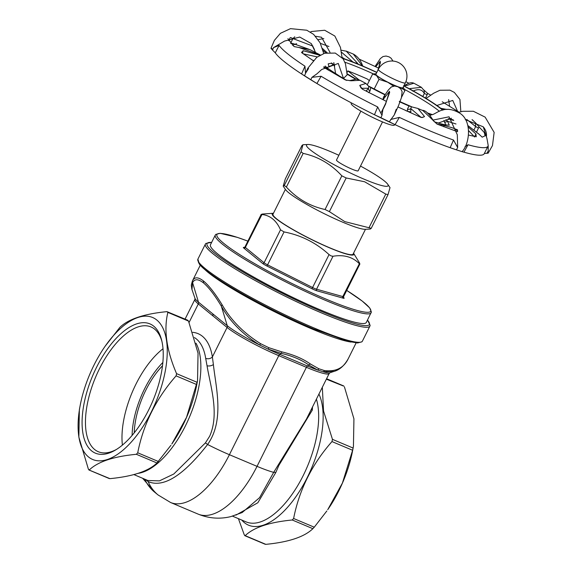 <?xml version="1.0" encoding="UTF-8"?>
<svg xmlns="http://www.w3.org/2000/svg" width="573" height="573" viewBox="0 0 573 573"><rect width="100%" height="100%" fill="white"/><g stroke="black" fill="none" stroke-linecap="round" stroke-linejoin="round"><path stroke-width="0.86" d="M132.112 435.423A60.466 28.113 112.9 0 1 162.847 362.487M163.004 348.764A67.721 31.486 -67.1 0 0 122.4 445.114M134.225 432.859A56.842 26.43 112.9 0 1 145.936 389.927A56.842 26.43 112.9 0 1 162.488 365.796M116.391 449.476A67.721 31.486 112.9 0 1 98.341 451.739A67.721 31.486 112.9 0 1 95.627 377.098A67.721 31.486 112.9 0 1 150.943 326.918A67.721 31.486 112.9 0 1 154.638 329.16A67.721 31.486 112.9 0 1 161.937 341.422M348.527 358.118C344.087 367.852 336.036 371.999 324.375 370.552L318.789 368.747L310.222 363.855C302.623 358.562 293.147 354.565 281.801 351.879L268.902 347.725L260.536 343.65C243.711 333.085 230.926 320.157 222.166 304.865C215.369 293.777 209.231 285.891 203.737 281.193L203.58 281.064C198.244 276.924 194.576 276.788 192.571 280.655L200.278 265.184M324.375 370.552A2.421 1.941 101.9 0 1 323.172 371.784L334.202 371.361C339.789 369.735 344.473 365.51 348.262 358.677L356.127 342.89M215.29 235.073L210.47 244.743A87.075 10.472 26.5 0 0 283.728 292.968A87.075 10.472 26.5 0 0 366.326 322.449L371.383 311.999L369.692 307.923L362.286 301.119L346.708 290.404A85.864 10.321 -153.5 0 1 325.672 298.956A85.864 10.321 -153.5 0 1 227.46 246.24A85.864 10.321 -153.5 0 1 247.865 241.133L237.372 237.38L220.139 233.311L215.777 234.407L215.29 235.073A87.075 10.472 26.5 0 0 325.586 300.402A87.075 10.472 26.5 0 0 371.146 312.779M359.658 263.165L359.242 263.609C352.61 256.912 343.857 254.462 332.992 256.26L331.108 255.93L329.045 254.598C316.167 242.787 301.169 235.231 284.05 231.922L280.519 229.816C276.394 220.455 270.148 215.348 261.782 214.488L262.198 214.044L273.464 213.263A45.582 5.479 26.5 0 0 286.786 226.006A45.582 5.479 26.5 0 0 329.984 248.03A45.582 5.479 26.5 0 0 353.548 253.202L359.658 263.165L342.812 296.556A1.21 1.017 -74.4 0 0 343.163 298.161A6.045 0.731 26.5 0 0 343.678 297.609L343.585 297.53M306.469 419.064L273.686 472.345L259.583 497.651L242.164 512.549M235.918 515.12L257.836 502.765L275.778 472.56L278.879 465.383L312.299 410.118A4.835 3.366 6.6 0 1 311.297 409.387M312.306 410.125L312.521 406.93M145.47 479.472L148.171 481.599C163.427 488.081 183.238 475.712 207.591 444.49C224.795 420.296 215.777 387.119 213.385 364.543L212.375 356.958A79.819 37.109 -67.1 0 0 192.757 332.34M194.455 337.59A74.977 34.86 112.9 0 1 205.686 358.34L207.039 365.753C210.341 385.887 219.695 413.742 209.668 436.211L205.406 442.908L173.777 474.014L159.416 480.876L147.92 480.503M205.686 358.34A4.835 3.431 171 0 0 212.375 356.958L227.08 327.462A43.534 5.236 26.5 0 0 278.779 355.668A2.421 1.125 112.9 0 1 279.803 354.365A44.243 5.322 -153.5 0 1 268.185 349.165L281.193 353.369C292.251 355.919 301.462 359.801 308.826 365.008L317.528 369.965L323.172 371.784A44.243 5.322 -153.5 0 0 329.998 372.729L329.189 373.503A43.534 5.236 26.5 0 1 306.405 367.314L257.033 466.343A77.398 35.984 112.9 0 1 198.201 514.139C208.837 518.45 219.667 519.288 230.69 516.645L242.128 512.57M197.542 380.651L196.718 384.949A77.076 35.834 112.9 0 1 182.887 425.238A77.076 35.834 112.9 0 1 171.836 443.975L186.526 417.345L197.542 380.651L198.043 353.147L188.503 321.088L187.6 320.35M318.932 394.074A77.076 35.834 112.9 0 1 307.207 477.631A77.076 35.834 112.9 0 1 244.42 522.676A77.076 35.834 112.9 0 1 241.792 520.069M338.858 155.283A45.582 5.479 26.5 0 0 307.952 144.489A45.582 5.479 26.5 0 0 320.773 157.052A45.582 5.479 26.5 0 0 364.27 179.263A45.582 5.479 26.5 0 0 387.728 184.262L390.02 187.636L388.014 194.634L385.772 194.089L364.621 181.763L346.178 177.967L341.837 175.832C331.065 164.1 318.173 156.622 303.16 153.392L301.069 151.802L302.931 144.733L301.971 145.535M387.728 184.262A45.582 5.479 26.5 0 0 360.503 166.07M388.014 194.634L371.247 228.283L370.287 229.057L365.273 229.3A45.582 5.479 -153.5 0 1 342.84 222.245A45.582 5.479 -153.5 0 1 285.497 189.527L283.198 186.153L284.287 185.466L286.378 187.056C297.151 198.788 310.043 206.266 325.056 209.496L329.389 211.63L344.76 221.608L371.232 228.305M285.268 179.034L283.198 186.153M343.449 297.466L343.614 296.613A4.835 0.58 -153.5 0 1 342.812 296.556L316.561 289.207A4.835 0.58 -153.5 0 1 312.614 287.546L267.62 264.869A4.835 0.58 -153.5 0 1 264.089 262.763L245.351 247.436L262.198 214.044M318.789 368.747A2.421 1.812 113.3 0 1 317.528 369.965A44.243 5.322 -153.5 0 1 307.429 366.011L279.803 354.365L281.193 353.369A2.421 0.609 102.9 0 0 281.801 351.879M268.902 347.725L268.185 349.165L259.719 345.039A44.243 5.322 -153.5 0 1 227.259 325.7L221.357 306.197C229.909 321.417 242.694 334.367 259.719 345.039L260.536 343.65M222.166 304.865A2.421 1.125 149 0 0 221.357 306.197C214.825 295.274 208.894 287.524 203.558 282.955A2.421 2.12 -50.5 0 1 203.737 281.193M105.074 346.321A77.076 35.834 -67.1 0 0 80.191 405.355A77.076 35.834 -67.1 0 0 88.529 456.975A77.076 35.834 -67.1 0 0 147.863 418.483A77.076 35.834 -67.1 0 0 161.708 325.858A77.076 35.834 -67.1 0 0 105.074 346.321L119.915 327.312C128.445 319.075 144.124 313.854 166.965 311.648L187.923 320.293M166.965 311.648L167.868 312.385C163.606 329.79 166.507 350.21 176.563 373.646L176.083 375.874C156.143 398.5 143.357 424.135 137.728 452.792L136.353 454.289C113.511 456.495 97.833 461.716 89.302 469.953L88.407 469.215L78.859 437.149L79.368 409.652L80.191 405.355M136.353 454.289L156.988 462.984C148.464 471.221 132.786 476.442 109.944 478.648L88.858 469.932M156.988 462.984L170.926 445.285M352.61 450.271L342.418 483.046L327.727 509.676A77.076 35.834 -67.1 0 0 352.61 450.65L353.434 446.353L353.09 448.043L332.455 439.348L331.975 441.575L352.61 450.271L353.09 448.043M326.352 379.183L343.492 386.052M344.394 386.789L353.935 418.849L353.434 446.353M326.818 510.987L314.262 527.196L293.62 518.493C299.249 489.836 312.034 464.202 331.975 441.575M312.879 528.686C304.356 536.922 288.677 542.144 265.836 544.35L245.194 535.655C253.724 527.418 269.403 522.196 292.244 519.99L312.879 528.686L314.262 527.196M265.091 544.207L265.836 544.35L265.091 544.207M238.418 518.651L244.299 534.917L245.194 535.655L244.75 535.633M293.62 518.493L292.244 519.99M332.455 439.348L323.552 411.02L322.327 387.269M192.571 280.655A2.421 2.306 28.7 0 0 192.585 282.668C194.605 278.757 198.215 278.815 203.401 282.833A2.421 2.127 -50.9 0 1 203.58 281.064M191.984 289.58L192.585 282.668L198.487 302.164A44.243 5.322 -153.5 0 1 194.992 298.361L194.863 299.471A43.534 5.236 26.5 0 0 198.308 303.934L227.08 327.462A2.421 2.12 129.3 0 0 227.259 325.7L198.487 302.164A2.421 2.12 129.3 0 1 198.308 303.934L189.069 322.47M382.52 121.913L358.146 170.804A12.09 1.454 -153.5 0 1 346.672 166.707A12.09 1.454 -153.5 0 1 336.501 160.01L360.875 111.119M365.474 229.293L353.083 254.14A44.744 5.379 -153.5 0 1 310.638 238.984A44.744 5.379 -153.5 0 1 272.992 214.202L285.383 189.362M153.736 326.18A70.142 32.611 -67.1 0 0 87.633 389.475A70.142 32.611 -67.1 0 0 115.266 450.156A70.142 32.611 -67.1 0 0 161.629 340.14A70.142 32.611 -67.1 0 0 153.736 326.18M369.341 80.635L367.415 79.088A65.308 7.85 26.5 0 0 347.854 70.909L346.815 72.986M443.015 110.052A68.932 8.287 26.5 0 0 440.78 108.29A68.932 8.287 26.5 0 0 428.618 100.024L427.594 99.387A68.932 8.287 26.5 0 0 410.812 89.596A68.932 8.287 26.5 0 0 403.886 85.835M376.833 72.348A68.932 8.287 26.5 0 0 363.518 66.382A68.932 8.287 26.5 0 0 356.743 63.553A68.932 8.287 26.5 0 0 342.704 58.274M325.206 66.038L326.832 67.585L333.178 64.849L332.727 64.362A68.932 8.287 26.5 0 0 334.661 65.802M346.959 73.917A68.932 8.287 26.5 0 0 355.511 79.01M368.668 92.64L370.022 91.057L370.702 87.533L369.771 86.903A68.932 8.287 26.5 0 0 385.106 94.767M400.026 101.858A68.932 8.287 26.5 0 0 409.982 106.27L408.986 105.969L407.475 109.099L407.503 111.341L410.834 111.921L409.373 112.236M427.916 113.375A68.932 8.287 26.5 0 0 431.791 114.707M322.291 48.411L327.011 52.644M292.552 45.16L296.592 43.72M329.504 66.805A2.421 0.895 73.7 0 1 328.265 64.126M332.727 64.362L331.352 63.274M331.359 63.274L328.229 63.825M333.178 64.849A68.932 8.287 26.5 0 0 334.689 65.967M326.832 67.585A75.493 9.075 26.5 0 0 339.388 75.994L343.499 78.408L338.278 63.445L321.718 69.491L317.005 73.788L311.963 77.334L310.817 79.69L316.912 83.515L321.102 76.259L311.963 77.334M299.199 47.588L320.321 55.008M287.911 38.678L294.064 46.556L298.748 47.48M323.724 67.32L345.44 79.984L351.313 80.779L360.109 80.313L356.456 79.088L349.551 80.65M351.313 80.779L349.695 80.657M410.834 111.921L410.791 108.605A2.421 1.597 -0.8 0 1 407.475 109.099M421.212 117.465L410.791 108.605L411.428 106.814L417.638 108.383L422.903 110.589L437.041 124.105L457.641 131.74M411.894 106.943L409.989 106.27M397.97 106.95L420.897 117.358L423.196 117.229L424.521 116.555L417.989 108.541M424.521 116.555L421.993 117.572M366.591 91.379L366.512 90.57L367.458 91.83M370.022 91.057A2.421 1.74 40.6 0 1 368.503 88.242L366.512 90.57M369.771 86.903L368.74 86.272M368.883 86.509L368.503 88.242L361.291 88.314M370.702 87.533A68.932 8.287 26.5 0 0 385.042 94.867M428.224 113.612A68.932 8.287 26.5 0 0 431.576 114.765M434.434 121.856A75.493 9.075 26.5 0 0 434.964 122.028L438.481 123.016L451.503 118.253M449.296 125.179L447.484 121.254A2.421 0.501 -24.8 0 1 444.605 122.235L445.837 124.9L449.296 125.179L441.389 124.749L451.868 127.643L457.576 129.849M443.896 120.523L444.605 122.235M456.001 123.99L447.484 121.261L445.987 119.571M468.693 135.099L476.249 136.768L475.948 133.939L468.27 127.07M453.773 120.473L448.115 118.826M475.948 133.939L474.465 137.011M468.793 130.859L474.036 136.36M475.454 122.758L472.166 119.728M476.722 131.697L479.064 126.855L475.468 122.751L475.669 126.561L474.193 129.519M466.737 119.42L475.669 126.561L478.498 128.137M362.716 65.909L363.518 66.382M353.305 54.07L361.842 65.25M440.78 108.29L446.754 109.436M456.695 111.398L459.267 112.179M442.249 108.834L447.205 109.407M457.634 130.78A110.052 13.229 26.5 0 0 454.224 128.481M479.064 126.855L484.357 132.635L485.052 135.815L482.201 137.162L478.935 134.132M386.496 101.435L362.315 89.137L359.78 85.377L360.832 87.655M313.173 60.638L301.785 52.752L303.074 50.682L302.565 53.325M320.386 43.355L328.945 46.513M359.07 59.069L378.653 68.123M405.892 81.695L408.943 83.286M425.524 98.112L427.687 93.428L430.789 95.168M442.234 101.779L458.679 111.943M453.257 119.872L448.702 118.668L453.264 119.886M478.999 134.154L467.883 125.544L478.928 134.146M433.51 120.831L432.622 119.943M422.437 110.396L422.903 110.582M360.109 80.313L365.925 83.472L359.815 85.348M301.541 52.136L301.785 52.752M303.26 53.826L317.292 56.92M319.841 55.266L303.16 50.696M328.558 70.243L325.17 66.067M328.171 70.013L324.218 66.869M313.381 60.416L311.999 59.864M290.64 43.197L292.953 38.563L290.64 37.553M312.937 46.127L292.953 38.563L294.773 36.808M325.822 52.895L322.828 50.266M308.997 49.264L292.588 43.405L290.998 43.584M340.992 50.288L341.422 50.259L340.978 50.18M356.965 63.603L357.824 63.574L346.207 51.097L353.584 54.191M357.824 63.574L354.651 62.708M341.229 51.978L353.061 62.077M344.624 58.933L341.974 57.228M404.853 85.427A2.421 2.22 57.5 0 1 407.002 85.398L413.856 83.214M427.207 94.731L424.314 93.478L422.817 96.479M427.687 93.428L424.12 90.233M424.213 90.434L424.314 93.478C422.186 89.424 418.34 88.643 412.796 91.143M412.016 90.262L410.469 89.324M404.058 85.492L404.81 85.456C408.528 82.892 411.543 82.147 413.849 83.207L421.427 87.318L409.802 88.6M279.108 45.425L273.522 47.616L272.54 50.073L275.276 52.823L279.108 45.425A117.307 14.103 26.5 0 0 288.133 54.191A117.307 14.103 26.5 0 0 304.965 66.189L301.577 73.946L304.571 75.794L305.516 73.33L304.965 66.189M308.553 68.509L305.516 73.33M321.102 76.259A117.307 14.103 26.5 0 0 377.671 106.95L374.47 114.743L380.923 117.73L381.983 115.338L377.671 106.95M383.015 99.723L389.518 91.236L385.579 104.121L382.886 109.522L381.983 115.338M396.23 109.257L394.238 114.994L389.311 121.763L395.062 124.663L399.352 117.393L390.643 119.492M399.352 117.393A117.307 14.103 26.5 0 0 453.508 140.041L450.163 147.705L456.423 149.832L457.669 147.54L453.508 140.041M432.909 120.101L449.067 116.806L457.311 134.784L457.669 147.54M431.347 114.808L431.29 114.815C435.917 114.836 443.23 104.057 458.815 112.652C472.503 119.707 469.796 143.945 462.031 151.652L463.951 152.167L468.026 144.74L464.99 146.745M468.026 144.74A117.307 14.103 26.5 0 0 487.981 146.194A117.307 14.103 26.5 0 0 488.038 146.072L488.225 151.064L486.835 153.299L484.335 153.485M465.297 119.607L483.275 126.826L486.964 138.566L488.175 145.356L488.21 148.987M486.964 138.566L486.398 136.696M315.372 52.093L311.282 43.598L299.736 37.044L284.552 41.084L273.522 47.616M403.65 85.706L407.002 85.398M323.981 66.676L327.921 69.863M347.854 70.909L358.798 79.697M400.24 101.765A24.188 2.908 26.5 0 0 399.539 101.285M351.45 102.932L351.177 103.469A24.188 2.908 26.5 0 0 382.184 121.77A24.188 2.908 26.5 0 0 394.468 125.057L394.74 124.513M463.951 152.167A117.307 14.103 26.5 0 0 484.235 153.714L487.981 146.194M487.43 152.368L488.146 153.184L486.835 153.299M449.49 118.489L449.705 118.919M395.062 124.663A117.307 14.103 26.5 0 0 450.163 147.705M462.031 151.644L456.423 149.832M431.29 114.815L430.244 115.445M316.912 83.515A117.307 14.103 26.5 0 0 374.47 114.743M389.311 121.763L380.923 117.73M385.35 96.185L383.452 97.217L382.943 99.681M450.435 147.805A117.307 14.103 26.5 0 0 456.917 150.004M462.16 151.644A117.307 14.103 26.5 0 0 463.844 152.139M275.276 52.823A117.307 14.103 26.5 0 0 301.577 73.946M310.817 79.69L304.571 75.794M343.499 78.408L347.195 74.805L345.447 63.768L343.141 58.876L335.269 53.074L324.59 53.225L316.704 57.372L307.866 68.208L305.617 72.95M346.686 80.428A75.493 9.075 26.5 0 1 339.388 75.994L335.563 73.451L333.815 62.593M394.883 124.577L374.835 114.922A117.307 14.103 26.5 0 0 394.883 124.577L394.897 124.585M272.54 50.073L270.979 48.304L272.089 48.598M316.762 83.429L301.828 74.11A117.307 14.103 26.5 0 0 316.762 83.429L316.776 83.436M330.005 52.351L321.575 37.266L315.616 36.264M323.817 38.534L318.294 39.63M378.237 69.519L380.336 61.153L375.745 66.74M434.434 121.848L434.964 122.028A75.493 9.075 26.5 0 0 445.837 124.9M408.986 105.969A68.932 8.287 -153.5 0 1 399.274 101.643M405.562 110.489A75.493 9.075 26.5 0 0 407.503 111.341M355.267 79.002A68.932 8.287 -153.5 0 1 346.994 74.075M448.63 99.587L449.59 106.206M436.877 105.461L452.763 100.447L457.526 111.191M441.869 124.864L441.733 124.857A68.932 8.287 -153.5 0 1 437.084 124.119M326.281 68.875A68.932 8.287 -153.5 0 1 324.139 66.934M403.363 87.461L404.961 90.412L400.685 87.733A15.722 1.891 26.5 0 0 403.363 87.461A15.722 1.891 26.5 0 0 403.191 87.232M393.522 86.1L387.713 82.204A15.722 1.891 26.5 0 0 396.666 86.308M398.171 86.888A15.722 1.891 26.5 0 0 400.685 87.733L399.095 87.418M376.454 75.428L372.658 73.996L375.852 73.738A15.722 1.891 26.5 0 0 376.454 75.428A15.722 1.891 26.5 0 0 387.713 82.204L379.011 79.353L376.454 75.428M367.393 84.546L372.658 73.996M374.183 89.037L379.011 79.353M405.369 82.863L402.962 87.698A15.12 1.819 -153.5 0 1 402.883 87.791A15.12 1.819 -153.5 0 1 388.2 82.369A15.12 1.819 -153.5 0 1 375.902 74.211L378.309 69.376A15.12 1.819 26.5 0 0 390.607 77.534A15.12 1.819 26.5 0 0 405.29 82.956A15.12 1.819 26.5 0 0 405.369 82.863A15.12 15.12 0 0 0 382.95 63.897A15.12 15.12 0 0 0 378.309 69.376M401.523 97.31L404.961 90.412M204.002 268.73A87.075 10.472 26.5 0 0 311.44 328.766A87.075 10.472 26.5 0 0 351.063 342.052M198.294 261.489A90.699 10.908 26.5 0 0 313.331 328.795M314.312 328.085A91.909 11.052 -153.5 0 1 197.893 259.132L199.34 264.081C207.541 275.821 267.741 309.835 313.395 328.83L347.904 341.293L357.581 342.976L361.943 341.802L362.401 341.15A91.909 11.052 -153.5 0 1 314.312 328.085M197.893 259.132L205.392 244.091A91.909 11.052 26.5 0 0 321.811 313.044A91.909 11.052 26.5 0 0 369.9 326.109L370.144 325.349L367.515 320.056M367.472 320.142A90.699 10.908 -153.5 0 1 321.897 311.605A90.699 10.908 -153.5 0 1 233.147 266.03A90.699 10.908 -153.5 0 1 211.623 242.443M244.256 247.515A6.045 0.731 26.5 0 0 243.826 248.095L262.57 263.422A6.045 0.731 26.5 0 0 266.982 266.051L311.977 288.735A6.045 0.731 26.5 0 0 316.912 290.812L343.163 298.161M332.992 256.26L316.561 289.207A1.21 1.017 -74.4 0 0 316.912 290.812M329.045 254.598L311.977 288.735M284.05 231.922L266.982 266.051M280.519 229.816L264.089 262.763A1.21 1.06 -50.7 0 1 262.57 263.422M244.556 247.629L244.105 247.536L244.972 246.942A4.835 0.58 -153.5 0 0 245.351 247.436A1.21 1.06 -50.7 0 1 243.826 248.095M205.406 442.908A4.835 0.652 37.7 0 1 207.591 444.49A43.534 5.236 26.5 0 0 229.408 454.704L257.033 466.343A43.534 5.236 26.5 0 0 273.686 472.345A4.835 1.382 -159.2 0 1 275.778 472.56M316.403 399.137A74.977 34.86 112.9 0 1 303.181 475.626A74.977 34.86 112.9 0 1 246.189 521.924L232.538 516.173M198.201 514.139L170.575 502.492L158.069 494.957A43.534 38.19 -50.7 0 1 148.171 481.599A4.835 4.426 123.6 0 0 147.132 480.174M213.385 364.543A4.835 2.707 -10.7 0 1 207.039 365.753M158.069 494.957L154.474 492.014A43.534 38.19 -50.7 0 1 144.804 479.193M137.663 473.42A74.977 34.86 -67.1 0 0 185.366 425.968A74.977 34.86 -67.1 0 0 196.016 343.191M371.254 228.262L387.957 194.763M385.772 194.089L368.991 227.76M341.837 175.832L325.056 209.496M329.389 211.63L346.178 177.967M286.378 187.056L303.16 153.392M285.204 179.156L301.992 145.492M301.069 151.802L284.287 185.466M310.222 363.855A2.421 1.554 125.5 0 1 308.826 365.008L307.429 366.011A2.421 1.125 112.9 0 0 306.405 367.314L278.779 355.668L229.408 454.704A77.398 35.984 -67.1 0 1 170.575 502.492M167.868 312.385L188.503 321.088M197.198 382.341L176.563 373.646M158.37 461.494L137.728 452.792M176.083 375.874L196.718 384.569M212.619 315.637A2.421 2.12 129.3 0 0 212.798 313.868M212.769 315.759A2.421 2.12 129.3 0 0 212.948 313.997M331.416 62.973A67.721 8.144 26.5 0 0 331.982 63.431A67.721 8.144 26.5 0 0 334.603 65.444M346.916 73.681A67.721 8.144 26.5 0 0 355.869 79.024M368.654 86.136A67.721 8.144 26.5 0 0 385.185 94.638M400.076 101.715A67.721 8.144 26.5 0 0 411.779 106.857M427.308 112.945A67.721 8.144 26.5 0 0 432.171 114.593M442.65 110.152A67.721 8.144 26.5 0 0 403.822 85.971M376.762 72.477A67.721 8.144 26.5 0 0 342.933 58.589M344.917 62.228A65.308 7.85 -153.5 0 1 373.395 73.896M404.524 89.409A65.308 7.85 -153.5 0 1 439.376 111.269M290.167 37.703L288.692 40.662M292.681 45.023L292.323 44.966M362.401 341.15L369.9 326.109M211.666 242.35L205.865 243.432L205.392 244.091M343.614 296.613L359.887 263.967M306.448 419.107L306.19 419.629M306.168 419.672L329.189 373.503M147.941 480.518L133.781 474.544M154.474 492.014L142.627 478.276M194.863 299.471L185.086 319.089M307.952 144.489L302.931 144.733M285.232 179.091L301.971 145.513M244.972 246.942L261.245 214.295M329.998 372.729L334.202 371.354M88.98 470.01L109.343 478.591M343.814 385.994L326.581 378.732M265.235 544.293L244.872 535.712M192.406 280.971L191.282 285.103L191.84 289.186M194.992 298.361L191.862 289.215M334.589 65.365L331.516 62.951M432.243 114.564L427.2 112.867M411.858 106.865L400.083 101.693M385.199 94.624L368.632 86.1M355.919 79.031L346.909 73.645M322.262 48.333L327.076 52.637M298.963 47.48L309.828 49.572L320.328 55.001M368.389 86.043L368.955 86.616M472.052 119.635L475.526 122.823M353.434 54.12C357.645 56.491 360.711 60.366 362.616 65.752M459.331 112.158L456.437 111.269M433.389 120.702L433.625 121.118C429.263 113.805 425.467 110.202 422.237 110.317M365.868 83.429L368.926 86.573M341.537 50.281L346.515 51.226M423.819 89.954L424.385 90.813M421.327 87.254L424.357 90.799M473.198 120.545L472.224 119.736M484.357 132.635L486.463 136.732M488.146 153.184L492.472 145.585L494.141 132.384L485.145 117.136L473.355 111.262L462.676 111.298L458.486 112.43M394.296 114.879L398.6 105.468L401.415 97.704L402.131 91.644L400.656 88.772L398.013 86.817L394.725 86.014L391.352 86.924L388.293 90.061L383.452 97.217M389.69 92.332L385.65 103.376L381.353 112.322M323.745 53.497L320.114 42.803L313.61 34.359L306.791 30.233L290.49 28.65L280.412 33.32L274.395 40.361L270.979 48.304M342.024 57.443L340.462 47.409L334.847 36.042L324.69 30.247L311.519 31.501L310.401 32.052M380.472 62.536L377.693 70.615M392.971 61.046L391.094 58.21L389.139 56.885L386.066 56.039L382.986 56.555L380.343 58.582L375.093 66.432M483.261 126.819C485.718 129.727 486.778 132.879 486.434 136.267M315.129 51.971L314.147 48.87L311.282 43.598M426.076 98.449L433.668 93.227L439.928 90.255L449.97 90.169L454.36 92.425L459.94 99.466L460.842 111.721M443.652 126.697L444.276 125.437"/></g></svg>
